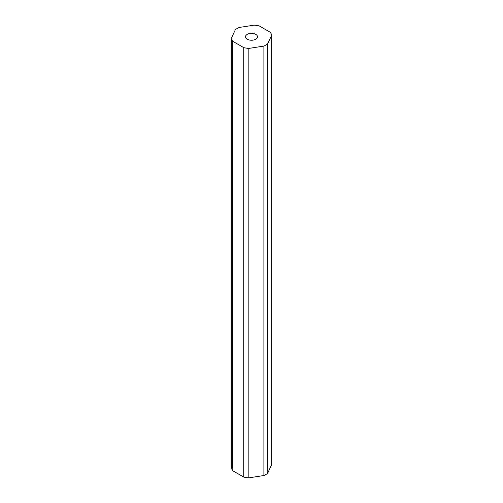 <?xml version="1.0" encoding="UTF-8"?>
<svg xmlns="http://www.w3.org/2000/svg" width="503" height="503" viewBox="0 0 503 503"><rect width="100%" height="100%" fill="white"/><g stroke="black" fill="none" stroke-linecap="round" stroke-linejoin="round"><path stroke-width="0.75" d="M255.725 34.342A5.973 3.446 0 0 0 249.211 33.594A5.973 3.446 0 0 0 245.527 36.782A5.973 3.446 0 0 0 247.275 39.221A5.973 3.446 0 0 0 253.789 39.97A5.973 3.446 0 0 0 257.473 36.782A5.973 3.446 0 0 0 255.725 34.342M232.719 470.701L243.735 477.064A20.321 11.732 0 0 0 248.834 477.85L263.886 475.524A20.321 11.732 0 0 0 267.615 473.367L271.645 464.678L271.645 35.241A20.321 11.732 0 0 0 270.281 32.299L259.265 25.936A20.321 11.732 0 0 0 254.166 25.15L239.114 27.476A20.321 11.732 0 0 0 235.385 29.633L231.355 38.322L231.355 467.759A20.321 11.732 0 0 0 232.719 470.701L232.719 41.265L243.735 47.622L243.735 477.064M243.735 47.622A20.321 11.732 0 0 0 248.834 48.414L248.834 477.85M248.834 48.414L263.886 46.081L263.886 475.524M263.886 46.081A20.321 11.732 0 0 0 267.615 43.931L267.615 473.367M267.615 43.931L271.645 35.241M231.355 38.322A20.321 11.732 0 0 0 232.719 41.265"/></g></svg>
